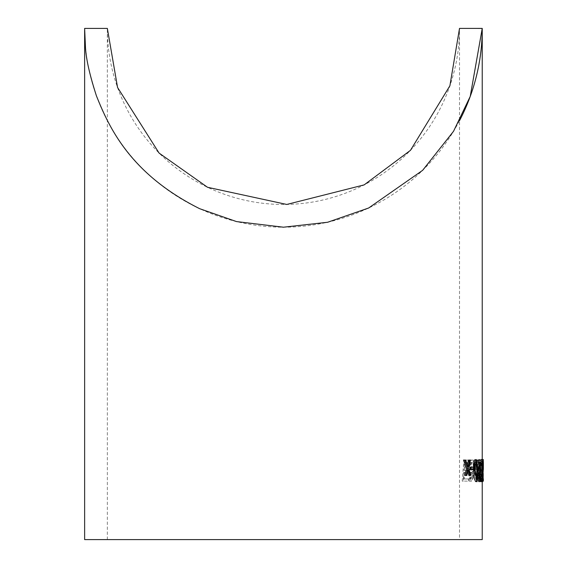 <?xml version="1.0" encoding="UTF-8"?>
<svg xmlns="http://www.w3.org/2000/svg" width="568" height="568" viewBox="0 0 568 568"><rect width="100%" height="100%" fill="white"/><g stroke="black" fill="none" stroke-linecap="round" stroke-linejoin="round"><path stroke-width="0.43" stroke-dasharray="2.84 2.13" d="M84.632 29.614L84.632 28.414A198.8 198.8 0 0 0 459.512 120.686M84.632 539.6L482.232 539.6M482.204 31.95A198.8 198.8 0 0 0 482.232 28.4M468.927 475.459L469.771 475.459L467.478 468.337L469.36 460.08L468.501 460.08M464.709 475.459L465.696 475.459L467.102 469.906L467.755 471.852M467.4 464.844L466.939 466.761L464.51 460.08L463.488 460.08M470.098 469.253L472.846 469.253L472.761 467.095L469.999 467.095M475.877 481.657L477.106 478.583L477.269 470.588L476.73 463.147L475.792 459.995L475.153 459.54M473.421 467.095L473.449 469.253M481.948 469.253L482.211 467.095L481.948 469.253L482.992 469.253M481.827 465.476L482.211 459.966L482.225 481.117L482.154 461.699L481.827 465.476L482.963 465.476L483.297 459.54M480.116 465.746L481.117 459.54L481.671 466.328L481.479 476.19L480.769 481.657L480.01 476.261L480.805 479.498L481.302 476.204L480.805 470.602L481.529 466.15L481.082 461.699L480.656 462.835L480.116 465.746L481.252 465.746L482.253 459.54L482.807 466.328L482.615 476.19L481.905 481.657L481.146 476.261L481.941 479.498L482.438 476.204L481.905 472.761L482.665 466.15L482.218 461.699L481.252 465.746M476.914 470.588L478.767 459.54L479.719 470.588L478.128 481.657L477.042 478.597L476.914 470.588L478.05 470.588L479.903 459.54L480.855 470.588L479.264 481.657L479.917 474.649M467.464 481.117L462.21 481.117L463.829 460.08L468.785 460.08L468.635 462.238L464.496 462.238L463.864 470.332L468.103 470.332L467.968 472.491L463.701 472.491L463.247 478.959L467.585 478.959L467.464 481.117L463.346 481.117L464.965 460.08L469.921 460.08L469.771 462.238L465.632 462.238L465 470.332L469.239 470.332L469.104 472.491L464.837 472.491L464.383 478.959L468.721 478.959L468.6 481.117M468.948 481.117L470.183 460.08L472.988 460.513L473.811 463.055L473.897 466.051L472.384 471.433L472.945 475.906L472.399 479.321L471.284 480.947L468.948 481.117L470.084 481.117L471.319 460.08L473.265 460.08L475.033 466.051L473.52 471.433L474.081 475.906L471.603 481.117L470.084 481.117M476.58 469.253L474.457 469.253L474.55 467.095L476.659 467.095L476.58 469.253L477.716 469.253L475.594 469.253L475.686 467.095L477.795 467.095L477.716 469.253M480.897 460.08L480.478 465.476M481.444 481.657L481.87 470.588L481.167 459.54M480.606 474.649L481.032 480.251M479.733 478.291L479.207 479.498L478.256 475.238L480.031 460.08L477.376 460.08M478.355 469.069L477.894 473.236L478.185 479.016M477.411 461.074L477.447 462.238L480.5 462.238M107.352 539.6L107.352 28.414A176.08 176.08 0 0 0 283.439 204.48A176.08 176.08 0 0 0 459.512 28.4L459.512 539.6L107.352 539.6L459.512 539.6M462.21 481.117L463.346 481.117M463.829 460.08L464.965 460.08M468.785 460.08L469.921 460.08M468.635 462.238L469.771 462.238M464.496 462.238L465.632 462.238M463.864 470.332L465 470.332M468.103 470.332L469.239 470.332M467.968 472.491L469.104 472.491M463.701 472.491L464.837 472.491M463.247 478.959L464.383 478.959M467.585 478.959L468.721 478.959M471.717 472.221L471.262 472.221L470.9 478.959L471.83 478.959L473.485 475.87L471.717 472.221L470.126 472.221L471.262 472.221M471.383 470.063L473.187 469.814L474.472 466.051L472.775 462.238L471.852 462.238L471.383 470.063L470.247 470.063L471.83 470.063M470.183 460.08L471.319 460.08M472.129 460.08L473.265 460.08M473.897 466.051L475.033 466.051M472.384 471.433L473.52 471.433M472.945 475.906L474.081 475.906M470.467 481.117L471.603 481.117M470.126 472.221L469.764 478.959L470.9 478.959M469.764 478.959L471.83 478.959M470.695 478.959L472.349 475.87L473.485 475.87M472.349 475.87L471.972 473.037L470.581 472.221M470.695 470.063L473.187 469.814M472.051 469.814L473.336 466.051L474.472 466.051M473.336 466.051L472.966 463.062L471.639 462.238L472.775 462.238M470.716 462.238L470.247 470.063M474.457 469.253L475.594 469.253M474.55 467.095L475.686 467.095M476.659 467.095L477.795 467.095M478.128 481.657L479.264 481.657L478.05 470.588M480.542 470.602L480.542 465.313L479.846 461.699L478.483 470.602L479.328 479.498L480.542 470.602L479.406 470.602L479.406 465.313L480.542 465.313M478.767 459.54L479.903 459.54M479.719 470.588L480.855 470.588M479.406 465.313L478.71 461.699L479.846 461.699M478.71 461.699L477.347 470.602L478.192 479.498L479.328 479.498M478.192 479.498L479.406 470.602M481.117 459.54L482.253 459.54M481.671 466.328L482.807 466.328M481.529 470.07L482.665 470.07M481.302 471.866L482.438 471.866M481.479 476.19L482.615 476.19M480.769 481.657L481.905 481.657M480.01 476.261L481.146 476.261M480.287 476.261L481.423 476.261M480.805 479.498L481.941 479.498M481.302 476.204L482.438 476.204M480.769 472.761L481.905 472.761M480.805 470.602L481.941 470.602M481.529 466.15L482.665 466.15M481.082 461.699L482.218 461.699M480.656 462.835L481.792 462.835M480.379 465.746L481.515 465.746M482.232 466.953L482.956 466.953M482.118 473.84L483.02 473.84M483.254 473.84L483.155 473.428L483.162 473.84M482.019 473.428L483.155 473.428M482.04 478.959L483.361 478.959M482.225 478.959L482.949 478.959M482.225 481.117L482.786 481.117M483.361 481.117L483.29 461.699L482.963 465.476M481.955 481.117L483.091 481.117M481.912 470.602L483.048 470.602M482.118 471.681L483.254 471.681M482.232 467.031L483.368 467.031M482.154 461.699L483.29 461.699M481.941 465.476L483.077 465.476M482.218 469.253L483.354 469.253M482.211 467.095L483.347 467.095M481.934 467.095L482.963 467.095M480.741 470.602L481.195 461.699L481.742 470.602L481.415 479.498L480.741 470.602L483.006 470.588M480.748 465.313L481.884 465.313M481.195 461.699L482.331 461.699M481.415 479.498L482.551 479.498M479.207 479.498L480.343 479.498M478.256 475.238L479.392 475.238M478.874 468.785L480.01 468.785M480.031 460.08L481.167 460.08M477.873 475.402L478.448 475.402M480.194 474.649L481.33 474.649M477.269 470.588L478.405 470.588M476.339 478.888L475.799 479.498L474.053 470.602L474.088 465.313L475.224 465.313M474.088 465.313L475.217 461.699L476.353 461.699M475.217 461.699L475.792 462.253M475.799 479.498L476.935 479.498M474.053 470.602L475.189 470.602M472.761 467.095L473.897 467.095M472.846 469.253L473.982 469.253M469.771 475.459L470.907 475.459M467.478 468.337L468.614 468.337M469.36 460.08L470.496 460.08M466.939 466.761L468.075 466.761M464.51 460.08L465.646 460.08M465.696 475.459L466.832 475.459M467.102 469.906L468.238 469.906M477.347 470.602L478.483 470.602M482.232 481.657L482.232 469.537M482.232 462.345L482.232 459.54"/><path stroke-width="0.85" d="M84.632 28.4L85.406 45.901C85.775 57.609 89.453 74.259 96.425 95.85C108.878 126.742 129.589 173.638 199.688 208.704L236.508 221.584L283.418 227.2L327.608 222.266L368.667 208.002L422.627 170.336L453.527 131.307L470.233 96.418L482.232 28.407L459.512 28.4L449.891 85.803L410.451 150.35L364.138 184.898L286.783 204.452L207.533 187.284L159.083 153.076L117.562 87.479L107.352 28.414L84.632 28.414M482.232 481.657L482.232 539.6L84.632 539.6L84.632 29.614M459.512 120.686A198.8 198.8 0 0 0 482.204 31.95M467.755 471.852L468.927 475.459L470.907 475.459L468.614 468.337L470.496 460.08L469.637 460.08L468.075 466.761L465.646 460.08L464.624 460.08L467.691 468.337L465.845 475.459L466.832 475.459L468.238 469.906L470.063 475.459M464.624 460.08L463.488 460.08L466.555 468.337L464.709 475.459L465.845 475.459M469.637 460.08L468.501 460.08L467.4 464.844M471.135 467.095L469.999 467.095L470.098 469.253L473.982 469.253L473.897 467.095L471.135 467.095L471.234 469.253M473.449 469.253L474.294 478.59L475.515 481.515L477.013 481.657L478.405 470.588L476.289 459.54C474.834 460.833 474.28 464.517 474.621 470.588L477.013 481.657M476.289 459.54L474.564 459.924L474.053 461.067L473.421 467.095M482.956 466.953L483.368 466.953L483.297 459.54L482.303 459.54L481.636 470.588L482.58 481.657L483.006 470.588L482.303 459.54L481.167 459.54L480.897 460.08M480.478 465.476L480.606 474.649M481.032 480.251L481.444 481.657L482.58 481.657M481.053 474.649L480.343 479.498L479.392 475.238L481.167 460.08L478.512 460.08L478.583 462.238L480.5 462.238L479.009 475.402L480.372 481.657L481.33 474.649L479.917 474.649L479.733 478.291M478.185 479.016L478.987 481.536L480.372 481.657M479.364 462.238L478.355 469.069M478.512 460.08L477.376 460.08L477.411 461.074M483.368 466.953L483.02 473.84M483.155 473.428L483.176 478.959M482.949 478.959L483.361 478.959L483.361 481.117L482.786 481.117M483.084 469.253L483.347 467.095L482.992 469.253M481.877 470.602L482.331 461.699L482.878 470.602L482.551 479.498L481.877 470.602L482.878 470.602M480.5 470.588L481.636 470.588M477.702 462.238L478.583 462.238M478.547 467.855L479.683 467.855M478.448 475.402L479.009 475.402M475.189 470.602L475.224 465.313L476.353 461.699L477.972 470.602L476.935 479.498L475.189 470.602M473.485 470.588L474.621 470.588M475.792 462.253L476.836 470.602L476.339 478.888M466.555 468.337L467.691 468.337M476.836 470.602L477.972 470.602M482.232 459.54L482.232 28.4M483.368 462.345L483.368 469.537"/></g></svg>
